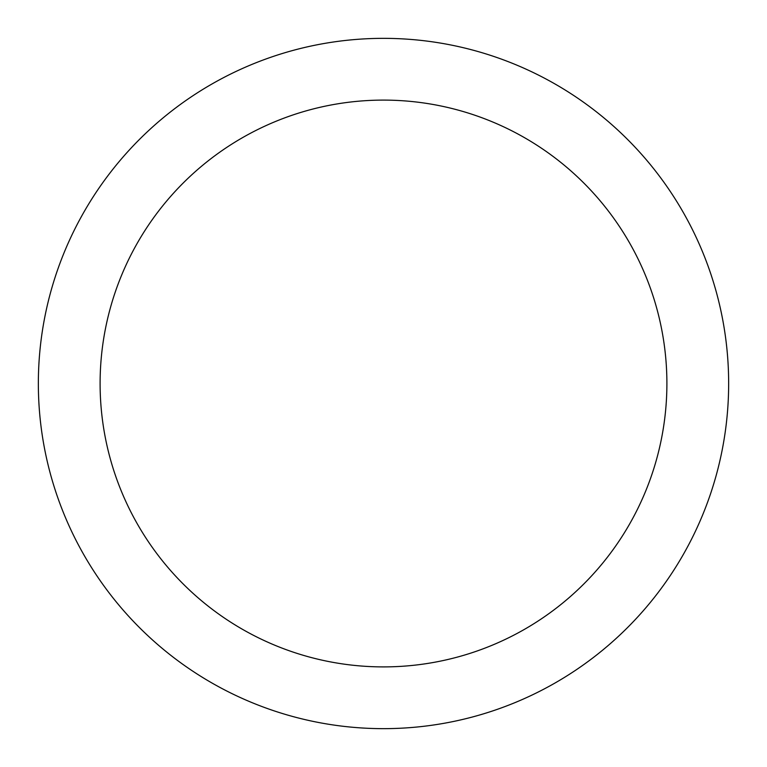 <?xml version="1.0" encoding="UTF-8"?>
<svg xmlns="http://www.w3.org/2000/svg" width="767" height="767" viewBox="0 0 767 767"><rect width="100%" height="100%" fill="white"/><g stroke="black" fill="none" stroke-linecap="round" stroke-linejoin="round"><path stroke-width="0.58" stroke-dasharray="3.83 2.88" d="M383.5 728.65A345.15 345.15 0 0 0 728.65 383.5A345.15 345.15 0 0 0 383.5 38.35A345.15 345.15 0 0 0 38.35 383.5A345.15 345.15 0 0 0 383.5 728.65A345.15 345.15 0 0 0 728.65 383.5A345.15 345.15 0 0 0 383.5 38.35A345.15 345.15 0 0 0 38.35 383.5A345.15 345.15 0 0 0 383.5 728.65A345.15 345.15 0 0 0 728.65 383.5A345.15 345.15 0 0 0 383.5 38.35A345.15 345.15 0 0 0 38.35 383.5A345.15 345.15 0 0 0 383.5 728.65M383.5 666.897A283.397 283.397 0 0 0 666.897 383.5A283.397 283.397 0 0 0 383.5 100.103A283.397 283.397 0 0 0 100.103 383.5A283.397 283.397 0 0 0 383.5 666.897A283.397 283.397 0 0 0 666.897 383.5A283.397 283.397 0 0 0 383.5 100.103A283.397 283.397 0 0 0 100.103 383.5A283.397 283.397 0 0 0 383.5 666.897A283.397 283.397 0 0 0 666.897 383.5A283.397 283.397 0 0 0 383.5 100.103A283.397 283.397 0 0 0 100.103 383.5A283.397 283.397 0 0 0 383.5 666.897"/><path stroke-width="1.15" d="M383.5 100.103A283.397 283.397 0 0 0 100.103 383.5A283.397 283.397 0 0 0 383.5 666.897A283.397 283.397 0 0 0 666.897 383.5A283.397 283.397 0 0 0 383.5 100.103M383.5 38.35A345.15 345.15 0 0 0 38.35 383.5A345.15 345.15 0 0 0 383.5 728.65A345.15 345.15 0 0 0 728.65 383.5A345.15 345.15 0 0 0 383.5 38.35"/></g></svg>
